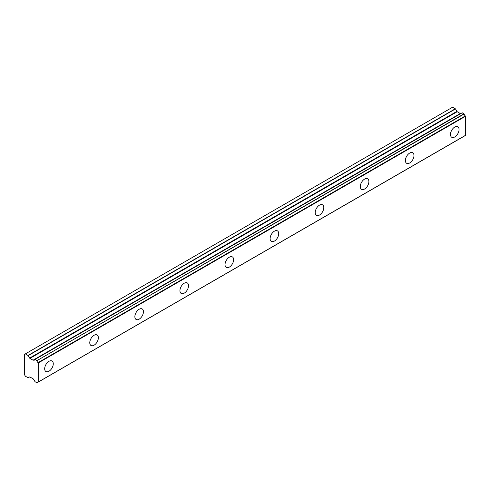 <?xml version="1.0" encoding="UTF-8"?>
<svg xmlns="http://www.w3.org/2000/svg" width="490" height="490" viewBox="0 0 490 490"><rect width="100%" height="100%" fill="white"/><g stroke="black" fill="none" stroke-linecap="round" stroke-linejoin="round"><path stroke-width="0.73" d="M454.763 136.955A6.07 3.504 120 0 0 458.732 131.608A6.07 3.504 120 0 0 457.801 126.739A6.07 3.504 120 0 0 454.763 127.039A6.07 3.504 120 0 0 450.8 132.392A6.07 3.504 120 0 0 451.731 137.261A6.07 3.504 120 0 0 454.763 136.955M48.975 371.236A6.07 3.504 120 0 0 52.945 365.889A6.07 3.504 120 0 0 52.014 361.02A6.07 3.504 120 0 0 48.975 361.32A6.07 3.504 120 0 0 45.007 366.673A6.07 3.504 120 0 0 45.938 371.536A6.07 3.504 120 0 0 48.975 371.236M94.062 345.205A6.07 3.504 120 0 0 98.031 339.858A6.07 3.504 120 0 0 97.1 334.988A6.07 3.504 120 0 0 94.062 335.289A6.07 3.504 120 0 0 90.099 340.642A6.07 3.504 120 0 0 91.03 345.505A6.07 3.504 120 0 0 94.062 345.205M139.154 319.174A6.07 3.504 120 0 0 143.117 313.827A6.07 3.504 120 0 0 142.186 308.957A6.07 3.504 120 0 0 139.154 309.257A6.07 3.504 120 0 0 135.185 314.611A6.07 3.504 120 0 0 136.116 319.474A6.07 3.504 120 0 0 139.154 319.174M184.24 293.143A6.07 3.504 120 0 0 188.209 287.795A6.07 3.504 120 0 0 187.278 282.926A6.07 3.504 120 0 0 184.24 283.226A6.07 3.504 120 0 0 180.271 288.579A6.07 3.504 120 0 0 181.202 293.443A6.07 3.504 120 0 0 184.24 293.143M229.326 267.111A6.07 3.504 120 0 0 233.295 261.764A6.07 3.504 120 0 0 232.364 256.895A6.07 3.504 120 0 0 229.326 257.195A6.07 3.504 120 0 0 225.357 262.548A6.07 3.504 120 0 0 226.288 267.411A6.07 3.504 120 0 0 229.326 267.111M274.412 241.08A6.07 3.504 120 0 0 278.381 235.733A6.07 3.504 120 0 0 277.45 230.864A6.07 3.504 120 0 0 274.412 231.164A6.07 3.504 120 0 0 270.449 236.517A6.07 3.504 120 0 0 271.38 241.38A6.07 3.504 120 0 0 274.412 241.08M319.505 215.049A6.07 3.504 120 0 0 323.467 209.702A6.07 3.504 120 0 0 322.536 204.832A6.07 3.504 120 0 0 319.505 205.132A6.07 3.504 120 0 0 315.536 210.486A6.07 3.504 120 0 0 316.466 215.349A6.07 3.504 120 0 0 319.505 215.049M364.591 189.018A6.07 3.504 120 0 0 368.56 183.67A6.07 3.504 120 0 0 367.629 178.801A6.07 3.504 120 0 0 364.591 179.101A6.07 3.504 120 0 0 360.622 184.454A6.07 3.504 120 0 0 361.553 189.324A6.07 3.504 120 0 0 364.591 189.018M409.677 162.986A6.07 3.504 120 0 0 413.646 157.639A6.07 3.504 120 0 0 412.715 152.77A6.07 3.504 120 0 0 409.677 153.07A6.07 3.504 120 0 0 405.708 158.423A6.07 3.504 120 0 0 406.639 163.293A6.07 3.504 120 0 0 409.677 162.986M37.987 382.108L36.768 382.782L34.864 381.563A1.985 1.145 60 0 0 33.7 379.615L33.363 379.107A0.594 0.343 60 0 0 33.063 378.782L29.939 376.982A0.613 0.355 60 0 0 29.633 376.951L28.059 377.753L25.358 376.198L24.5 374.709L24.5 354.38L25.358 353.884L28.212 355.605L455.473 108.927L452.619 107.206L25.358 353.884M460.992 113.429A1.985 1.145 60 0 1 460.961 113.417L33.363 360.217A0.594 0.343 60 0 1 33.063 360.193L29.939 358.386A0.613 0.355 60 0 1 29.633 358.068L28.212 355.605M455.473 108.927L456.894 111.389A0.613 0.355 -120 0 0 457.195 111.714L460.318 113.515A0.594 0.343 -120 0 0 460.618 113.545M38.238 381.992L38.238 362.961L465.5 116.283L465.5 135.32L38.061 382.133A1.985 1.145 60 0 0 37.277 382.139A1.985 1.145 60 0 0 36.897 382.739M465.5 116.283L465.316 115.934A1.985 1.145 60 0 1 464.153 113.986L462.156 112.755L34.968 359.433M38.238 382.029L465.5 135.32M460.839 113.423L33.7 360.095L460.961 113.417M465.316 115.934L38.061 362.612L38.238 362.961M38.061 362.612A1.985 1.145 60 0 1 36.897 360.665L464.153 113.986M464.03 113.796L36.897 360.665M36.768 360.469L34.992 359.446L462.248 112.767M33.7 360.095A1.985 1.145 60 0 0 34.484 360.089A1.985 1.145 60 0 0 34.864 359.488L34.992 359.446M460.318 113.515L33.063 360.193M455.32 108.768L28.059 355.446M456.894 111.389L29.633 358.068M29.939 358.386L457.195 111.714M465.439 135.454L38.177 382.133M462.156 112.755L34.9 359.433M38.024 382.12L36.86 382.794"/></g></svg>
